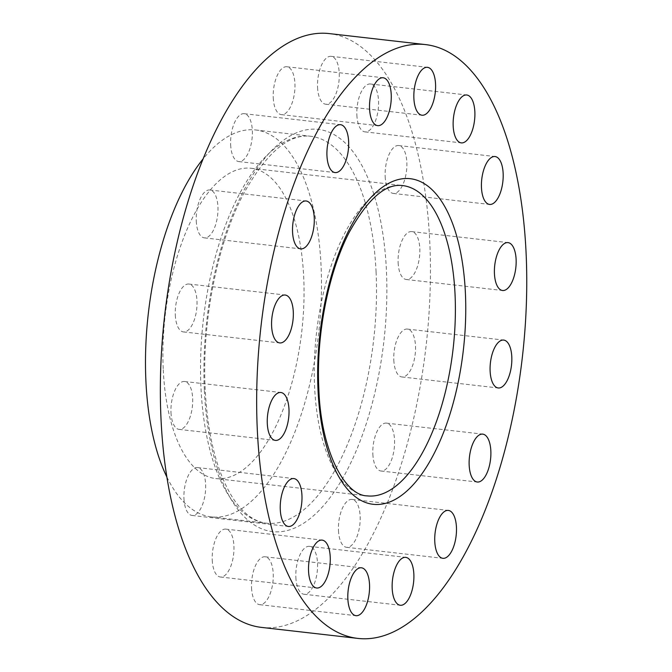 <?xml version="1.0" encoding="UTF-8"?>
<svg xmlns="http://www.w3.org/2000/svg" width="672" height="672" viewBox="0 0 672 672"><rect width="100%" height="100%" fill="white"/><g stroke="black" fill="none" stroke-linecap="round" stroke-linejoin="round"><path stroke-width="0.5" stroke-dasharray="3.36 2.52" d="M356.866 115.088A24.1 10.609 96.5 0 0 364.972 131.88A24.1 10.609 96.5 0 0 378.538 100.783A24.1 10.609 96.5 0 0 370.44 83.992A24.1 10.609 96.5 0 0 356.866 115.088M385.157 176.635A24.1 10.609 96.5 0 0 393.254 193.427A24.1 10.609 96.5 0 0 406.829 162.33A24.1 10.609 96.5 0 0 398.723 145.538A24.1 10.609 96.5 0 0 385.157 176.635M398.126 262.702A24.1 10.609 96.5 0 0 406.224 279.493A24.1 10.609 96.5 0 0 419.798 248.396A24.1 10.609 96.5 0 0 411.701 231.605A24.1 10.609 96.5 0 0 398.126 262.702M393.809 360.175A24.1 10.609 96.5 0 0 401.915 376.967A24.1 10.609 96.5 0 0 415.481 345.87A24.1 10.609 96.5 0 0 407.383 329.078A24.1 10.609 96.5 0 0 393.809 360.175M372.859 454.222A24.1 10.609 96.5 0 0 380.957 471.013A24.1 10.609 96.5 0 0 394.531 439.916A24.1 10.609 96.5 0 0 386.434 423.125A24.1 10.609 96.5 0 0 372.859 454.222M338.47 530.519A24.1 10.609 96.5 0 0 346.567 547.31A24.1 10.609 96.5 0 0 360.142 516.214A24.1 10.609 96.5 0 0 352.036 499.422A24.1 10.609 96.5 0 0 338.47 530.519M295.865 577.45A24.1 10.609 96.5 0 0 303.971 594.241A24.1 10.609 96.5 0 0 317.537 563.153A24.1 10.609 96.5 0 0 309.439 546.361A24.1 10.609 96.5 0 0 295.865 577.45M251.546 587.882A24.1 10.609 96.5 0 0 259.644 604.674A24.1 10.609 96.5 0 0 273.218 573.577A24.1 10.609 96.5 0 0 265.121 556.786A24.1 10.609 96.5 0 0 251.546 587.882M212.251 560.213A24.1 10.609 96.5 0 0 220.349 577.004A24.1 10.609 96.5 0 0 233.923 545.908A24.1 10.609 96.5 0 0 225.817 529.116A24.1 10.609 96.5 0 0 212.251 560.213M183.96 498.666A24.1 10.609 96.5 0 0 192.058 515.458A24.1 10.609 96.5 0 0 205.632 484.361A24.1 10.609 96.5 0 0 197.534 467.569A24.1 10.609 96.5 0 0 183.96 498.666M170.99 412.6A24.1 10.609 96.5 0 0 179.088 429.391A24.1 10.609 96.5 0 0 192.662 398.294A24.1 10.609 96.5 0 0 184.556 381.503A24.1 10.609 96.5 0 0 170.99 412.6M175.308 315.126A24.1 10.609 96.5 0 0 183.406 331.918A24.1 10.609 96.5 0 0 196.98 300.821A24.1 10.609 96.5 0 0 188.874 284.029A24.1 10.609 96.5 0 0 175.308 315.126M196.258 221.08A24.1 10.609 96.5 0 0 204.355 237.871A24.1 10.609 96.5 0 0 217.93 206.774A24.1 10.609 96.5 0 0 209.824 189.983A24.1 10.609 96.5 0 0 196.258 221.08M230.647 144.782A24.1 10.609 96.5 0 0 238.745 161.574A24.1 10.609 96.5 0 0 252.319 130.477A24.1 10.609 96.5 0 0 244.222 113.686A24.1 10.609 96.5 0 0 230.647 144.782M317.57 87.419A24.1 10.609 96.5 0 0 325.668 104.21A24.1 10.609 96.5 0 0 339.242 73.114A24.1 10.609 96.5 0 0 331.145 56.322A24.1 10.609 96.5 0 0 317.57 87.419M273.252 97.843A24.1 10.609 96.5 0 0 281.35 114.635A24.1 10.609 96.5 0 0 294.924 83.538A24.1 10.609 96.5 0 0 286.818 66.746A24.1 10.609 96.5 0 0 273.252 97.843M166.866 477.028A194.72 85.73 96.5 0 0 211.378 516.886A194.72 85.73 96.5 0 0 321.04 265.642A194.72 85.73 96.5 0 0 255.587 129.965A194.72 85.73 96.5 0 0 203.23 158.752M163.254 369.768A156.164 68.754 96.5 0 0 215.754 478.573A156.164 68.754 96.5 0 0 303.702 277.082A156.164 68.754 96.5 0 0 251.21 168.269A156.164 68.754 96.5 0 0 163.254 369.768M261.467 627.396A298.83 131.561 96.5 0 0 429.769 241.819A298.83 131.561 96.5 0 0 329.322 33.6M376.076 271.925A194.72 85.73 -83.5 0 1 266.406 523.177A194.72 85.73 -83.5 0 1 200.953 387.5A194.72 85.73 -83.5 0 1 310.624 136.248A194.72 85.73 -83.5 0 1 376.076 271.925M204.364 390.575A202.432 89.124 96.5 0 0 304.458 522.707A202.432 89.124 96.5 0 0 386.425 270.421A202.432 89.124 96.5 0 0 286.331 138.289A202.432 89.124 96.5 0 0 204.364 390.575M251.21 168.269L402.553 185.564A156.164 68.754 96.5 0 0 314.605 387.055A156.164 68.754 96.5 0 0 367.097 495.869L215.754 478.573M364.972 131.88L461.278 142.884M393.254 193.427L489.569 204.431M406.224 279.493L502.538 290.497M401.915 376.967L498.221 387.971M380.957 471.013L477.271 482.017M346.567 547.31L442.882 558.314M303.971 594.241L400.277 605.254M259.644 604.674L355.958 615.678M220.349 577.004L316.663 588.008M192.058 515.458L288.372 526.462M179.088 429.391L275.402 440.395M183.406 331.918L279.72 342.922M204.355 237.871L300.67 248.875M238.745 161.574L335.059 172.578M325.668 104.21L421.982 115.214M281.35 114.635L377.664 125.639M211.378 516.886L266.406 523.177C260.081 522.497 253.856 519.758 247.733 514.962C242.088 510.51 236.746 504.235 231.722 496.138C216.544 470.946 207.698 435.372 205.187 389.424C201.692 322.552 216.98 244.532 243.188 194.485C266.053 153.082 288.532 133.669 310.624 136.248L255.587 129.965M286.818 66.746L383.132 77.759M331.145 56.322L427.451 67.326M244.222 113.686L340.536 124.69M209.824 189.983L306.138 200.987M188.874 284.029L285.188 295.033M184.556 381.503L280.871 392.507M197.534 467.569L293.84 478.573M225.817 529.116L322.132 540.12M265.121 556.786L361.427 567.79M309.439 546.361L405.754 557.365M352.036 499.422L448.35 510.426M386.434 423.125L482.748 434.129M407.383 329.078L503.698 340.082M411.701 231.605L508.015 242.609M398.723 145.538L495.037 156.542M370.44 83.992L466.754 94.996"/><path stroke-width="1.01" d="M453.18 126.092A24.1 10.609 96.5 0 0 461.278 142.884A24.1 10.609 96.5 0 0 474.852 111.787A24.1 10.609 96.5 0 0 466.754 94.996A24.1 10.609 96.5 0 0 453.18 126.092M481.463 187.639A24.1 10.609 96.5 0 0 489.569 204.431A24.1 10.609 96.5 0 0 503.143 173.334A24.1 10.609 96.5 0 0 495.037 156.542A24.1 10.609 96.5 0 0 481.463 187.639M494.441 273.706A24.1 10.609 96.5 0 0 502.538 290.497A24.1 10.609 96.5 0 0 516.113 259.4A24.1 10.609 96.5 0 0 508.015 242.609A24.1 10.609 96.5 0 0 494.441 273.706M490.123 371.179A24.1 10.609 96.5 0 0 498.221 387.971A24.1 10.609 96.5 0 0 511.795 356.874A24.1 10.609 96.5 0 0 503.698 340.082A24.1 10.609 96.5 0 0 490.123 371.179M469.174 465.226A24.1 10.609 96.5 0 0 477.271 482.017A24.1 10.609 96.5 0 0 490.846 450.92A24.1 10.609 96.5 0 0 482.748 434.129A24.1 10.609 96.5 0 0 469.174 465.226M434.776 541.523A24.1 10.609 96.5 0 0 442.882 558.314A24.1 10.609 96.5 0 0 456.448 527.218A24.1 10.609 96.5 0 0 448.35 510.426A24.1 10.609 96.5 0 0 434.776 541.523M392.179 588.462A24.1 10.609 96.5 0 0 400.277 605.254A24.1 10.609 96.5 0 0 413.851 574.157A24.1 10.609 96.5 0 0 405.754 557.365A24.1 10.609 96.5 0 0 392.179 588.462M347.852 598.886A24.1 10.609 96.5 0 0 355.958 615.678A24.1 10.609 96.5 0 0 369.533 584.581A24.1 10.609 96.5 0 0 361.427 567.79A24.1 10.609 96.5 0 0 347.852 598.886M308.557 571.217A24.1 10.609 96.5 0 0 316.663 588.008A24.1 10.609 96.5 0 0 330.229 556.912A24.1 10.609 96.5 0 0 322.132 540.12A24.1 10.609 96.5 0 0 308.557 571.217M280.274 509.67A24.1 10.609 96.5 0 0 288.372 526.462A24.1 10.609 96.5 0 0 301.946 495.365A24.1 10.609 96.5 0 0 293.84 478.573A24.1 10.609 96.5 0 0 280.274 509.67M267.296 423.604A24.1 10.609 96.5 0 0 275.402 440.395A24.1 10.609 96.5 0 0 288.977 409.298A24.1 10.609 96.5 0 0 280.871 392.507A24.1 10.609 96.5 0 0 267.296 423.604M271.614 326.13A24.1 10.609 96.5 0 0 279.72 342.922A24.1 10.609 96.5 0 0 293.286 311.825A24.1 10.609 96.5 0 0 285.188 295.033A24.1 10.609 96.5 0 0 271.614 326.13M292.564 232.084A24.1 10.609 96.5 0 0 300.67 248.875A24.1 10.609 96.5 0 0 314.244 217.778A24.1 10.609 96.5 0 0 306.138 200.987A24.1 10.609 96.5 0 0 292.564 232.084M326.962 155.786A24.1 10.609 96.5 0 0 335.059 172.578A24.1 10.609 96.5 0 0 348.634 141.481A24.1 10.609 96.5 0 0 340.536 124.69A24.1 10.609 96.5 0 0 326.962 155.786M413.885 98.423A24.1 10.609 96.5 0 0 421.982 115.214A24.1 10.609 96.5 0 0 435.557 84.118A24.1 10.609 96.5 0 0 427.451 67.326A24.1 10.609 96.5 0 0 413.885 98.423M369.558 108.847A24.1 10.609 96.5 0 0 377.664 125.639A24.1 10.609 96.5 0 0 391.23 94.55A24.1 10.609 96.5 0 0 383.132 77.759A24.1 10.609 96.5 0 0 369.558 108.847M203.23 158.752A194.72 85.73 96.5 0 0 145.916 381.209A194.72 85.73 96.5 0 0 166.866 477.028M425.628 44.604L329.322 33.6A298.83 131.561 96.5 0 0 161.02 419.177A298.83 131.561 96.5 0 0 261.467 627.396L357.781 638.4A298.83 131.561 96.5 0 0 526.084 252.823A298.83 131.561 96.5 0 0 425.628 44.604A298.83 131.561 96.5 0 0 257.326 430.181A298.83 131.561 96.5 0 0 357.781 638.4M318.016 390.13A163.876 72.148 -83.5 0 1 384.367 185.9A163.876 72.148 -83.5 0 1 465.394 292.874A163.876 72.148 -83.5 0 1 399.042 497.104A163.876 72.148 -83.5 0 1 318.016 390.13M455.045 294.378A156.164 68.754 96.5 0 0 402.553 185.564C385.602 183.338 367.878 198.82 349.39 232.016C328.339 272.261 316.016 335.152 318.839 388.987C320.905 451.256 344.98 495.6 367.097 495.869A156.164 68.754 96.5 0 0 455.045 294.378"/></g></svg>
